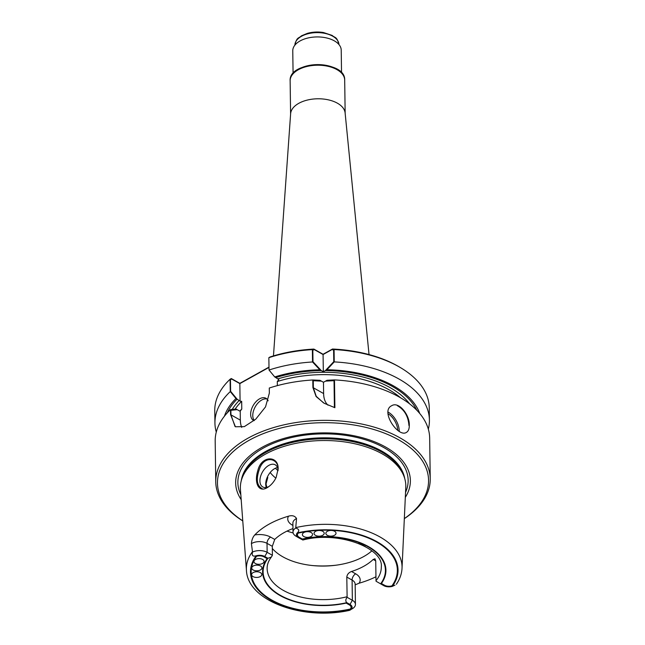 <?xml version="1.0" encoding="UTF-8"?>
<svg xmlns="http://www.w3.org/2000/svg" width="645" height="645" viewBox="0 0 645 645"><rect width="100%" height="100%" fill="white"/><g stroke="black" fill="none" stroke-linecap="round" stroke-linejoin="round"><path stroke-width="0.97" d="M265.837 485.653A57.607 32.21 179.2 0 0 266.329 487.467M358.878 543.195L365.255 546.525L358.878 543.195M265.756 485.024L267.788 477.477L265.756 485.024M266.304 487.467A12.707 7.595 119.4 0 1 265.724 483.766A12.707 7.595 119.4 0 1 274.036 468.988A12.707 7.595 119.4 0 1 277.503 467.56A12.707 7.595 119.4 0 0 274.036 468.988A12.707 7.595 119.4 0 0 265.724 483.766A12.707 7.595 119.4 0 0 266.304 487.467M384.493 585.241L381.397 583.499A61.67 34.491 179.2 0 0 368.368 546.541A61.67 34.491 179.2 0 0 302.36 539.043L299.272 537.301A6.369 3.564 -0.8 0 1 299.159 537.237A6.369 3.564 -0.8 0 1 298.232 533.117A73.103 40.877 179.2 0 1 376.535 541.994A73.103 40.877 179.2 0 1 391.958 585.845A6.369 3.564 -0.8 0 1 384.493 585.241M327.305 535.31A5.079 2.846 -0.8 0 1 325.854 533.359A5.079 2.846 -0.8 0 1 330.901 530.448A5.079 2.846 -0.8 0 1 336.021 533.221A5.079 2.846 -0.8 0 1 332.876 535.898A5.079 2.846 -0.8 0 1 327.305 535.31A5.079 2.846 -0.8 0 1 325.854 533.359A5.079 2.846 -0.8 0 1 330.901 530.448A5.079 2.846 -0.8 0 1 336.021 533.221A5.079 2.846 -0.8 0 1 332.876 535.898A5.079 2.846 -0.8 0 1 327.305 535.31M315.494 535.35A5.079 2.846 -0.8 0 1 314.042 533.399A5.079 2.846 -0.8 0 1 319.09 530.488A5.079 2.846 -0.8 0 1 324.209 533.254A5.079 2.846 -0.8 0 1 321.065 535.939A5.079 2.846 -0.8 0 1 315.494 535.35A5.079 2.846 -0.8 0 1 314.042 533.399A5.079 2.846 -0.8 0 1 319.09 530.488A5.079 2.846 -0.8 0 1 324.209 533.254A5.079 2.846 -0.8 0 1 321.065 535.939A5.079 2.846 -0.8 0 1 315.494 535.35M303.835 536.535A5.079 2.846 -0.8 0 1 302.384 534.584A5.079 2.846 -0.8 0 1 307.431 531.674A5.079 2.846 -0.8 0 1 312.551 534.439A5.079 2.846 -0.8 0 1 309.406 537.124A5.079 2.846 -0.8 0 1 303.835 536.535A5.079 2.846 -0.8 0 1 302.384 534.584A5.079 2.846 -0.8 0 1 307.431 531.674A5.079 2.846 -0.8 0 1 312.551 534.439A5.079 2.846 -0.8 0 1 309.406 537.124A5.079 2.846 -0.8 0 1 303.835 536.535M267.127 558.635L264.039 556.901A6.369 3.564 179.2 0 0 256.565 556.296A73.103 40.877 179.2 0 0 271.988 600.148A73.103 40.877 179.2 0 0 350.3 609.025A6.369 3.564 179.2 0 0 349.259 604.841L346.163 603.099A61.67 34.491 179.2 0 1 280.164 595.601A61.67 34.491 179.2 0 1 267.127 558.635M253.058 576.614A5.079 2.846 -0.8 0 1 251.606 574.663A5.079 2.846 -0.8 0 1 256.654 571.752A5.079 2.846 -0.8 0 1 261.773 574.518A5.079 2.846 -0.8 0 1 258.629 577.202A5.079 2.846 -0.8 0 1 253.058 576.614A5.079 2.846 -0.8 0 1 251.606 574.663A5.079 2.846 -0.8 0 1 256.654 571.752A5.079 2.846 -0.8 0 1 261.773 574.518A5.079 2.846 -0.8 0 1 258.629 577.202A5.079 2.846 -0.8 0 1 253.058 576.614M255.372 563.496A5.079 2.846 -0.8 0 1 253.928 561.545A5.079 2.846 -0.8 0 1 258.967 558.626A5.079 2.846 -0.8 0 1 264.087 561.4A5.079 2.846 -0.8 0 1 260.943 564.077A5.079 2.846 -0.8 0 1 255.372 563.496A5.079 2.846 -0.8 0 1 253.928 561.545A5.079 2.846 -0.8 0 1 258.967 558.626A5.079 2.846 -0.8 0 1 264.087 561.4A5.079 2.846 -0.8 0 1 260.943 564.077A5.079 2.846 -0.8 0 1 255.372 563.496M253.187 570.003A5.079 2.846 -0.8 0 1 251.744 568.051A5.079 2.846 -0.8 0 1 256.783 565.141A5.079 2.846 -0.8 0 1 261.91 567.914A5.079 2.846 -0.8 0 1 258.758 570.591A5.079 2.846 -0.8 0 1 253.187 570.003A5.079 2.846 -0.8 0 1 251.744 568.051A5.079 2.846 -0.8 0 1 256.783 565.141A5.079 2.846 -0.8 0 1 261.91 567.914A5.079 2.846 -0.8 0 1 258.758 570.591A5.079 2.846 -0.8 0 1 253.187 570.003M278.068 470.31A12.707 7.595 -60.6 0 0 275.23 464.811A12.707 7.595 -60.6 0 0 262.386 472.164A12.707 7.595 -60.6 0 0 262.773 486.959A12.707 7.595 -60.6 0 0 268.876 486.564A12.707 7.595 -60.6 0 1 262.773 486.959A12.707 7.595 -60.6 0 1 262.386 472.164A12.707 7.595 -60.6 0 1 275.23 464.811A12.707 7.595 -60.6 0 1 278.068 470.31M278.116 469.415C278.68 458.45 265.305 455.249 260.04 467.432C255.807 478.469 256.508 485.516 262.136 488.596M408.938 425.49C408.277 416.323 404.439 409.744 397.425 405.737M334.408 407.543L334.029 380.655L325.548 381.122L323.467 382.275L323.621 393.555L323.467 382.275L327.047 380.284L334.497 379.905L334.884 407.696L324.185 403.278L316.115 396.546L312.898 387.516L312.793 379.978L319.968 380.308L323.467 382.275L321.436 381.131L313.252 380.719L313.357 387.774L316.227 396.32L323.54 402.891M312.898 387.516L323.621 393.555A27.106 16.198 -60.6 0 0 328.023 405.189A27.106 16.198 -60.6 0 1 323.621 393.555L313.357 387.774M261.717 400.021A12.707 7.595 119.4 0 1 266.949 399.021A12.707 7.595 119.4 0 0 261.717 400.021A12.707 7.595 119.4 0 0 253.824 409.914A12.707 7.595 119.4 0 0 254.275 420.476A12.707 7.595 119.4 0 1 253.824 409.914A12.707 7.595 119.4 0 1 261.717 400.021M404.326 518.653A107.247 59.977 179.2 0 0 430.239 478.84A107.247 59.977 179.2 0 0 322.161 420.371A107.247 59.977 179.2 0 0 215.753 481.839L215.188 441.115A107.247 59.977 179.2 0 1 230.515 409.599L236.11 409.043L239.432 410.913L237.223 409.672L230.886 410.293L230.95 414.848L235.038 426.498M321.291 370.601L312.994 361.748L312.825 350.162L314.349 349.63L323.081 354.54L332.014 349.574L333.61 350.098L333.771 361.676L325.403 370.585L323.322 371.746L321.291 370.601A97.927 54.761 179.2 0 0 275.842 377.567L278.85 379.583L277.286 381.542L277.342 385.629L277.286 381.542L278.85 379.583L274.738 376.946A99.451 55.615 179.2 0 1 319.823 369.779L312.535 361.974A107.247 59.977 179.2 0 0 269.029 370.028L274.738 376.946M416.775 410.196A97.927 54.761 179.2 0 0 325.403 370.585M259.588 398.82A12.707 7.595 119.4 0 1 265.966 398.279A12.707 7.595 119.4 0 1 268.143 400.811A12.707 7.595 119.4 0 0 265.966 398.279A12.707 7.595 119.4 0 0 259.588 398.82A12.707 7.595 119.4 0 0 251.26 410.075A12.707 7.595 119.4 0 0 253.501 420.427A12.707 7.595 119.4 0 1 251.26 410.075A12.707 7.595 119.4 0 1 259.588 398.82M254.025 420.677A12.707 7.595 119.4 0 1 253.501 420.427A12.707 7.595 119.4 0 0 254.025 420.677M237.07 399.134L230.62 391.322L230.458 379.736L231.668 379.018L239.835 383.622L240.085 401.15L241.673 401.351L241.786 409.075L240.222 411.034L239.432 410.913L240.222 411.034L240.343 420.137A27.106 16.198 -60.6 0 0 241.722 427.401A27.106 16.198 -60.6 0 1 240.343 420.137L240.222 411.034L241.786 409.075A93.186 52.108 179.2 0 0 239.835 411.067A93.186 52.108 179.2 0 1 241.786 409.075L241.673 401.351L240.085 401.15L237.07 399.134A97.927 54.761 179.2 0 0 227.298 412.84M323.081 354.54L323.322 371.746L319.823 369.779M239.835 383.622L268.997 367.4M270.465 472.841A57.099 31.928 179.2 0 0 273.23 475.873A57.099 31.928 179.2 0 0 275.826 478.138M266.006 483.299A57.099 31.928 179.2 0 0 266.909 487.338M355.435 604.413L355.153 584.193A10.78 6.023 179.2 0 0 352.089 580.057L352.372 600.277L347.123 597.326C345.486 599.439 345.389 601.213 346.808 602.648L349.985 604.438L352.372 600.277A10.78 6.023 -0.8 0 1 355.435 604.413A10.78 6.023 -0.8 0 1 352.775 608.453L349.501 610.372C303.384 620.7 247.607 601.148 246.446 570.422L240.432 489.515A82.737 46.263 179.2 0 1 241.609 479.574A82.737 46.263 179.2 0 1 322.444 440.535A82.737 46.263 179.2 0 1 404.334 477.3A82.737 46.263 179.2 0 1 405.786 487.201L402.029 568.253A77.843 43.529 179.2 0 0 295.749 527.626L296.539 518.515C294.918 515.879 292.241 515.097 288.508 516.185A78.617 43.965 -0.8 0 0 254.743 534.963A15.859 8.869 -0.8 0 1 270.602 537.116L274.73 539.438L272.311 546.323L272.392 555.289L267.151 552.338A10.78 6.023 179.2 0 0 252.534 552.064C251.59 555.555 252.824 556.788 256.234 555.756A73.78 41.256 179.2 0 0 271.505 600.422A73.78 41.256 179.2 0 0 351.259 609.211A7.385 4.128 179.2 0 0 349.985 604.438M394.974 585.144L392.289 586.386A7.385 4.128 -0.8 0 1 383.759 585.644L376.051 581.234L376.003 580.645A57.099 31.928 179.2 0 0 381.308 566.899C383.719 548.443 338.972 530.392 302.731 540.05M301.328 539.196L298.546 537.704A7.385 4.128 -0.8 0 1 298.409 537.632A7.385 4.128 -0.8 0 1 297.264 532.931C299.675 530.722 299.143 529.102 295.676 528.07L295.749 527.626M272.343 548.524A57.099 31.928 179.2 0 0 282.921 556.853A57.099 31.928 179.2 0 0 371.875 550.854M256.234 555.756A7.385 4.128 179.2 0 1 264.764 556.498L267.941 558.28L271.392 557.038L272.392 555.289M355.161 584.87L359.088 583.217A15.859 8.869 179.2 0 0 355.661 573.816A5.079 3.04 119.4 0 0 352.089 580.057L346.8 577.082L347.123 597.326M351.259 609.211L350.332 609.993M346.8 577.082C347.139 574.421 348.711 572.558 351.533 571.494A57.099 31.928 179.2 0 0 373.197 559.441L374.979 558.796L375.729 560.981L376.003 580.645M296.079 536.245A10.78 6.023 -0.8 0 1 295.886 536.132A10.78 6.023 -0.8 0 1 293.007 532.109A10.78 6.023 -0.8 0 1 295.676 528.07M274.73 539.438A57.099 31.928 -0.8 0 1 292.959 528.569M276.133 477.51C274.061 481.742 271.303 484.992 267.869 487.257C258.484 493.594 253.969 482.581 257.823 470.592C261.362 455.072 278.825 455.443 278.116 468.947L276.133 477.51M254.743 534.963C252.856 537.011 251.735 539.897 251.397 543.63L252.534 552.064M359.088 583.217A79.295 44.344 179.2 0 0 375.946 576.767M404.334 477.3L403.641 475.284A82.06 45.884 179.2 0 0 322.419 438.818A82.06 45.884 179.2 0 0 242.246 477.534L241.609 479.574M405.318 497.343A87.365 48.859 179.2 0 0 322.331 432.892A87.365 48.859 179.2 0 0 241.182 499.633M404.334 518.596A105.554 59.026 179.2 0 0 394.869 437.81A105.554 59.026 179.2 0 0 249.962 439.834A105.554 59.026 179.2 0 0 242.762 520.854M409.301 425.289C409.325 428.852 408.382 431.223 406.471 432.384C398.288 437.995 379.969 411.163 391.652 405.737C398.707 401.061 409.76 414.816 409.301 425.289M215.753 481.839A107.247 59.977 179.2 0 0 242.762 520.91M312.793 379.978A107.247 59.977 179.2 0 0 269.279 388.032L269.352 393.079L265.53 406.89L255.751 419.177L244.342 426.611L235.417 426.78L230.579 414.646L240.343 420.137L230.95 414.848M430.239 478.84L429.667 438.124A107.247 59.977 179.2 0 0 334.497 379.905M230.515 409.599L230.579 414.646M269.029 370.028L268.86 357.685A107.247 59.977 -0.8 0 1 312.365 349.622L312.535 361.974M235.965 398.513L230.265 391.596A107.247 59.977 179.2 0 0 214.938 423.112L214.761 410.768A107.247 59.977 -0.8 0 1 230.088 379.252L231.297 378.534L239.835 383.34L240.085 401.15L235.965 398.513A99.451 55.615 179.2 0 0 224.444 416.178M214.938 423.112A107.247 59.977 179.2 0 0 216.277 432.102M230.088 379.252L230.265 391.596M428.328 429.135A107.247 59.977 179.2 0 0 429.417 420.121A107.247 59.977 179.2 0 0 334.247 361.901L326.902 369.754L323.322 371.746L323.072 354.258L332.481 349.026A105.554 59.026 -0.8 0 1 399.352 366.965L400.61 367.714A107.247 59.977 -0.8 0 1 429.248 407.769L429.417 420.121M419.718 413.453A99.451 55.615 179.2 0 0 326.902 369.754M334.247 361.901L334.07 349.558A107.247 59.977 -0.8 0 1 400.61 367.714M268.86 357.685L270.061 356.967A105.554 59.026 -0.8 0 1 313.881 349.082L323.072 354.258M313.881 349.082L312.365 349.622M239.835 383.34L268.989 367.118M334.07 349.558L332.481 349.026M369.037 354.573L345.115 112.931A27.275 15.254 179.2 0 0 317.671 98.782A27.275 15.254 179.2 0 0 290.629 113.697L273.464 355.903M341.536 72.772L341.221 50.149A24.228 13.545 179.2 0 0 316.808 36.934A24.228 13.545 179.2 0 0 292.766 50.818L293.08 73.449M342.124 73.764A26.598 14.875 179.2 0 0 317.195 64.613A26.598 14.875 179.2 0 0 292.524 74.449M287.025 531.101A67.773 37.902 179.2 0 0 293.128 532.963A67.773 37.902 179.2 0 1 287.025 531.101M397.772 430.304A14.23 8.183 60.9 0 0 388 413.687A14.23 8.183 60.9 0 1 397.772 430.304M399.231 430.892A15.246 8.764 60.9 0 0 388.032 412.058A15.246 8.764 60.9 0 1 399.231 430.892A15.246 8.764 60.9 0 1 399.231 431.279A15.246 8.764 60.9 0 0 399.231 430.892M409.631 403.867A94.88 53.059 179.2 0 0 278.06 378.817A94.88 53.059 179.2 0 1 409.631 403.867M241.673 401.351A93.186 52.108 179.2 0 0 235.103 409.14A93.186 52.108 179.2 0 1 241.673 401.351M400.642 397.836A93.186 52.108 179.2 0 0 277.286 381.542A93.186 52.108 179.2 0 1 400.642 397.836M239.287 400.384A94.88 53.059 179.2 0 0 232.224 409.43A94.88 53.059 179.2 0 1 239.287 400.384M275.415 468.23A53.543 29.936 179.2 0 0 278.043 470.656M312.228 565.528A67.773 37.902 179.2 0 0 336.134 565.189M380.59 583.862A61.162 34.201 179.2 0 0 367.997 546.742A61.162 34.201 179.2 0 0 301.715 539.494M267.941 558.28A61.162 34.201 179.2 0 0 280.527 595.399A61.162 34.201 179.2 0 0 346.808 602.648M271.384 557.038C268.457 560.892 267.038 564.714 267.127 568.495A57.099 31.928 179.2 0 0 283.389 590.409A57.099 31.928 179.2 0 0 347.075 596.738M264.764 556.498L267.151 552.338L267.022 543.348L272.311 546.323M355.661 573.816L351.533 571.494M373.197 559.441L375.729 560.868M392.289 586.386A73.78 41.256 179.2 0 0 377.027 541.719A73.78 41.256 179.2 0 0 297.264 532.931M292.919 525.433L292.258 525.062A5.079 3.04 119.4 0 1 292.911 524.772M270.602 537.116A5.079 3.04 -60.6 0 0 267.022 543.348A10.78 6.023 -0.8 0 0 251.397 543.63M252.445 551.717A77.843 43.529 179.2 0 0 246.446 570.422M293.007 532.109L292.886 523.119A10.78 6.023 -0.8 0 1 296.539 518.515M292.258 525.062A15.859 8.869 -0.8 0 1 288.508 516.185M404.705 478.461A82.06 45.884 179.2 0 0 322.403 437.826A82.06 45.884 179.2 0 0 241.27 480.743M405.544 492.377A85.148 47.609 179.2 0 0 322.347 433.875A85.148 47.609 179.2 0 0 240.811 494.675M345.156 113.294L344.688 80.077A27.275 15.254 179.2 0 0 317.203 65.209A27.275 15.254 179.2 0 0 290.137 80.843L290.597 114.06M338.939 44.529A22.027 12.319 179.2 0 0 316.743 32.621A22.027 12.319 179.2 0 0 294.894 45.15M272.706 475.357L273.23 475.873M298.409 537.632L295.886 536.132M396.361 584.257C399.844 579.202 401.738 573.865 402.029 568.253M338.939 44.626C336.803 36.168 335.102 38.16 332.135 35.41L323.443 32.524C317.945 31.645 312.599 31.919 307.407 33.355L301.473 35.814C298.546 38.66 296.773 36.741 294.894 45.239M344.688 80.077C345.704 59.485 288.549 60.283 290.137 80.843"/></g></svg>
